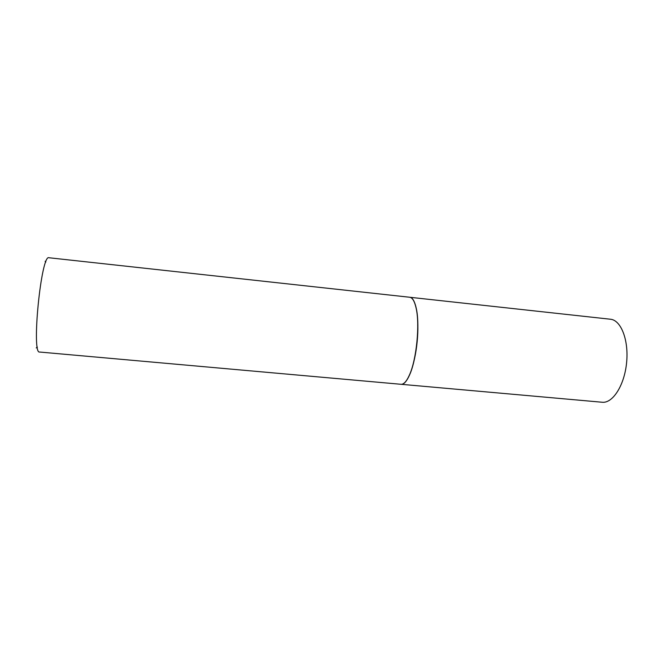 <?xml version="1.0" encoding="UTF-8"?>
<svg xmlns="http://www.w3.org/2000/svg" width="660" height="660" viewBox="0 0 660 660"><rect width="100%" height="100%" fill="white"/><g stroke="black" fill="none" stroke-linecap="round" stroke-linejoin="round"><path stroke-width="0.99" d="M602.192 402.245C612.711 403.499 624.418 385.399 626.596 362.752C628.914 340.123 620.994 320.067 610.442 319.234L409.86 297.272C415.899 297.586 419.546 318.145 417.145 341.938C414.818 365.739 407.195 385.184 401.206 384.31L602.192 402.245M45.136 261.269L45.82 262.102M37.372 347.152L36.226 347.902M39.625 352.036C31.177 354.676 41.233 253.506 48.989 257.755L409.687 297.248C412.376 297.611 414.488 301.108 416.031 307.741C420.073 324.258 416.534 359.857 409.324 375.251C406.51 381.455 403.747 384.466 401.041 384.293L39.625 352.036M404.572 382.75C406.23 381.274 407.872 378.733 409.48 375.127C416.666 359.791 420.189 324.34 416.155 307.898C415.288 304.046 414.183 301.232 412.846 299.45"/></g></svg>
